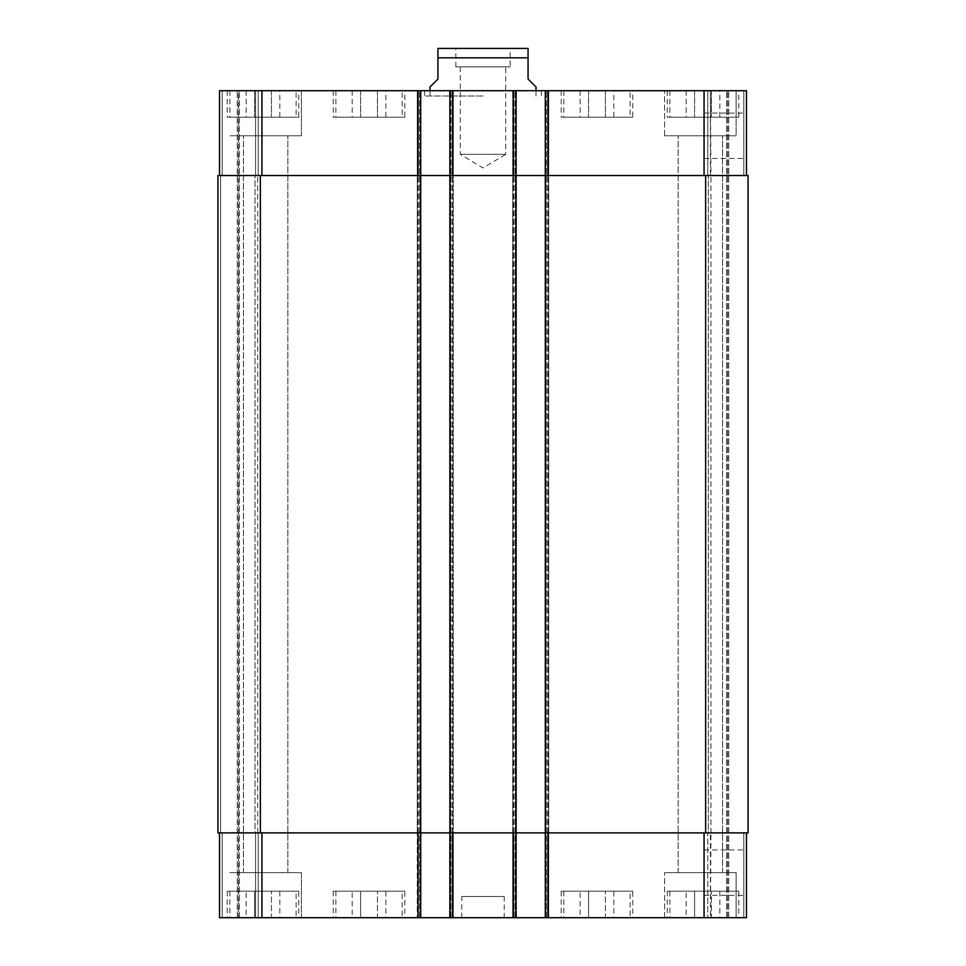 <?xml version="1.0" encoding="UTF-8"?>
<svg xmlns="http://www.w3.org/2000/svg" width="966" height="966" viewBox="0 0 966 966"><rect width="100%" height="100%" fill="white"/><g stroke="black" fill="none" stroke-linecap="round" stroke-linejoin="round"><path stroke-width="0.72" stroke-dasharray="4.83 3.62" d="M460.299 66.859L460.299 154.319L483 167.963L505.701 154.319L460.299 154.319L505.701 154.319L505.701 66.859L460.299 66.859L505.701 66.859M510.169 66.859L455.831 66.859L510.169 66.859L510.169 48.3L455.831 48.3L510.169 48.3M429.991 87L437.936 79.043L437.936 57.839L528.064 57.839L528.064 79.043L536.009 87M526.47 48.3L439.53 48.3M483 96.008L424.69 96.008L483 96.008M483 90.707L424.69 90.707L483 90.707M746.477 872.636L746.477 895.349L746.477 872.636M704.057 872.636L704.057 895.349L704.057 872.636M746.477 135.771L746.477 158.472L746.477 135.771M704.057 135.771L704.057 158.472L704.057 135.771M613.808 891.195L580.143 891.195L613.808 891.195L613.808 917.7L605.392 917.7L605.392 891.195L605.392 917.7L588.56 917.7L588.56 891.195L588.56 917.7L580.143 917.7L580.143 891.195M580.143 917.7L613.808 917.7M279.838 891.195L246.161 891.195L279.838 891.195L279.838 917.7L271.422 917.7L271.422 891.195L271.422 917.7L254.577 917.7L254.577 891.195L254.577 917.7L246.161 917.7L246.161 891.195M246.161 917.7L279.838 917.7M385.857 891.195L352.192 891.195L385.857 891.195L385.857 917.7L377.44 917.7L377.44 891.195L377.44 917.7L360.608 917.7L360.608 891.195L360.608 917.7L352.192 917.7L352.192 891.195M352.192 917.7L385.857 917.7M719.839 891.195L686.162 891.195L719.839 891.195L719.839 917.7L711.423 917.7L711.423 891.195L711.423 917.7L694.578 917.7L694.578 891.195L694.578 917.7L686.162 917.7L686.162 891.195M686.162 917.7L719.839 917.7M296.127 891.195L229.872 891.195L296.127 891.195L296.127 917.7L229.872 917.7L296.127 917.7M298.784 891.195L227.215 891.195L298.784 891.195L298.784 917.7L227.215 917.7L298.784 917.7M630.11 891.195L563.842 891.195L630.11 891.195L630.11 917.7L563.842 917.7L630.11 917.7M632.754 891.195L561.198 891.195L632.754 891.195L632.754 917.7L561.198 917.7L632.754 917.7M736.128 891.195L669.873 891.195L736.128 891.195L736.128 917.7L664.572 917.7L736.128 917.7L736.128 872.636L664.572 872.636L736.128 872.636L664.572 872.636L736.128 872.636L736.128 917.7L664.572 917.7L736.128 917.7M738.785 891.195L667.216 891.195L738.785 891.195L738.785 917.7L667.216 917.7L738.785 917.7M402.158 891.195L335.89 891.195L402.158 891.195L402.158 917.7L335.89 917.7L402.158 917.7M404.802 891.195L333.246 891.195L404.802 891.195L404.802 917.7L333.246 917.7L404.802 917.7M301.428 872.636L229.872 872.636L301.428 872.636L229.872 872.636L301.428 872.636L301.428 917.7L229.872 917.7L301.428 917.7L229.872 917.7L301.428 917.7L301.428 872.636M243.444 872.636L287.856 872.636L243.444 872.636L287.856 872.636L243.444 872.636L243.444 135.771L287.856 135.771L243.444 135.771L287.856 135.771L243.444 135.771L243.444 872.636M678.144 872.636L722.556 872.636L678.144 872.636L722.556 872.636L678.144 872.636L678.144 135.771L722.556 135.771L678.144 135.771L722.556 135.771L678.144 135.771L678.144 872.636M746.477 832.885L746.477 917.7L746.477 832.885L704.057 832.885L746.477 832.885L746.477 917.7L219.524 917.7L237.286 917.7L219.524 917.7L219.524 832.885L219.524 917.7L219.524 832.885L222.18 832.885L219.524 832.885L219.524 917.7L219.524 832.885L261.943 832.885L219.524 832.885M238.348 917.7L255.579 917.7L238.348 917.7L238.348 90.707L258.224 90.707L222.18 90.707L238.348 90.707L238.348 917.7M258.224 917.7L239.411 917.7L258.224 917.7L258.224 832.885L258.224 917.7L258.224 832.885L255.579 832.885L258.224 832.885L258.224 917.7M504.204 917.7L461.796 917.7L504.204 917.7L504.204 896.496L461.796 896.496L504.204 896.496M613.808 117.212L580.143 117.212L613.808 117.212L613.808 90.707L605.392 90.707L613.808 90.707M605.392 90.707L605.392 117.212L605.392 90.707L588.56 90.707L605.392 90.707M588.56 90.707L588.56 117.212L588.56 90.707L580.143 90.707L588.56 90.707M580.143 90.707L580.143 117.212M279.838 117.212L246.161 117.212L279.838 117.212L279.838 90.707L271.422 90.707L279.838 90.707M271.422 90.707L271.422 117.212L271.422 90.707L254.577 90.707L271.422 90.707M254.577 90.707L254.577 117.212L254.577 90.707L246.161 90.707L254.577 90.707M246.161 90.707L246.161 117.212M385.857 117.212L352.192 117.212L385.857 117.212L385.857 90.707L377.44 90.707L385.857 90.707M377.44 90.707L377.44 117.212L377.44 90.707L360.608 90.707L377.44 90.707M360.608 90.707L360.608 117.212L360.608 90.707L352.192 90.707L360.608 90.707M352.192 90.707L352.192 117.212M719.839 117.212L686.162 117.212L719.839 117.212L719.839 90.707L711.423 90.707L719.839 90.707M711.423 90.707L711.423 117.212L711.423 90.707L694.578 90.707L711.423 90.707M694.578 90.707L694.578 117.212L694.578 90.707L686.162 90.707L694.578 90.707M686.162 90.707L686.162 117.212M296.127 117.212L229.872 117.212L296.127 117.212L296.127 90.707L229.872 90.707L296.127 90.707M298.784 117.212L227.215 117.212L298.784 117.212L298.784 90.707L227.215 90.707L298.784 90.707M630.11 117.212L563.842 117.212L630.11 117.212L630.11 90.707L563.842 90.707L630.11 90.707M632.754 117.212L561.198 117.212L632.754 117.212L632.754 90.707L561.198 90.707L632.754 90.707M736.128 117.212L669.873 117.212L736.128 117.212L736.128 90.707L664.572 90.707L736.128 90.707L664.572 90.707L736.128 90.707L736.128 135.771L664.572 135.771L736.128 135.771L664.572 135.771L736.128 135.771L736.128 90.707M738.785 117.212L667.216 117.212L738.785 117.212L738.785 90.707L667.216 90.707L738.785 90.707M402.158 117.212L335.89 117.212L402.158 117.212L402.158 90.707L335.89 90.707L402.158 90.707M404.802 117.212L333.246 117.212L404.802 117.212L404.802 90.707L333.246 90.707L404.802 90.707M746.477 175.534L746.477 90.707L746.477 175.534L545.295 175.534L746.477 175.534L746.477 90.707L219.524 90.707L237.286 90.707L219.524 90.707L219.524 175.534L420.705 175.534L420.705 90.707L417.264 90.707L420.705 90.707L420.705 917.7L420.705 90.707M516.134 917.7L516.134 175.534L512.692 175.534L748.058 175.534L748.058 832.885L449.866 832.885L516.134 832.885L449.866 832.885L449.866 917.7L449.866 90.707L453.308 90.707L449.866 90.707L449.866 175.534L516.134 175.534L516.134 90.707L512.692 90.707L516.134 90.707L516.134 917.7L516.134 90.707M545.295 90.707L548.736 90.707L545.295 90.707L545.295 917.7M743.82 90.707L707.776 90.707L743.82 90.707L743.82 175.534L748.058 175.534L743.82 175.534L743.82 90.707M301.428 90.707L229.872 90.707L301.428 90.707L229.872 90.707L301.428 90.707L301.428 135.771L229.872 135.771L301.428 135.771L229.872 135.771L301.428 135.771L301.428 90.707M548.736 175.534L548.736 90.707L548.736 175.534L546.08 175.534L548.736 175.534L548.736 917.7L548.736 175.534M512.692 175.534L512.692 917.7L512.692 90.707L512.692 917.7L512.692 832.885L515.337 832.885L512.692 832.885L512.692 175.534M260.349 832.885L260.349 175.534L217.942 175.534L217.942 832.885L217.942 175.534L217.942 832.885L217.942 175.534L222.18 175.534L217.942 175.534L217.942 832.885L420.705 832.885L420.705 175.534L417.264 175.534L453.308 175.534L453.308 90.707L453.308 175.534L419.92 175.534L453.308 175.534L449.866 175.534L452.523 175.534L449.866 175.534L449.866 832.885L450.663 832.885L417.264 832.885L417.264 90.707L417.264 175.534L419.92 175.534L417.264 175.534L417.264 90.707L417.264 917.7L417.264 832.885L453.308 832.885L453.308 917.7L453.308 90.707L453.308 917.7L453.308 832.885L261.943 832.885L420.705 832.885L420.705 917.7M219.524 175.534L219.524 90.707L219.524 175.534L219.524 90.707L219.524 175.534L261.943 175.534L261.943 90.707M258.224 175.534L258.224 90.707L258.224 175.534L255.579 175.534L258.224 175.534L258.224 90.707L258.224 175.534L255.579 175.534L258.224 175.534M260.349 175.534L261.943 175.534M513.477 917.7L513.477 175.534L452.523 175.534L513.477 175.534L513.477 90.707M707.776 175.534L707.776 90.707L707.776 175.534L710.421 175.534L707.776 175.534M255.048 175.534L257.693 175.534L255.048 175.534L257.693 175.534L255.048 175.534L255.048 832.885L258.224 832.885L255.048 832.885L257.693 832.885L255.048 832.885L255.048 175.534M710.421 175.534L708.307 175.534L710.952 175.534L710.421 90.707L710.421 175.534M220.586 175.534L222.18 175.534L220.586 175.534L220.586 832.885L222.18 832.885L220.586 832.885L222.18 832.885L220.586 832.885L220.586 175.534M710.421 832.885L707.776 832.885L707.776 917.7L707.776 832.885L710.952 832.885L710.421 917.7L710.421 832.885M708.307 832.885L710.952 832.885L708.307 832.885L708.307 175.534L708.307 832.885M453.308 832.885L450.663 832.885L453.308 832.885L453.308 175.534L453.308 832.885M727.652 917.7L727.652 90.707L727.652 917.7M417.264 832.885L417.264 175.534L417.264 832.885M257.693 832.885L257.693 175.534L257.693 832.885M449.866 917.7L449.866 90.707M748.058 832.885L748.058 175.534L748.058 832.885M704.057 175.534L704.057 90.707M547.939 917.7L547.939 90.707M546.08 175.534L546.08 917.7L546.08 175.534M515.337 175.534L515.337 917.7L515.337 175.534M452.523 917.7L452.523 90.707M450.663 175.534L450.663 917.7L450.663 175.534M419.92 175.534L419.92 917.7L419.92 175.534M418.061 917.7L418.061 90.707M222.18 175.534L222.18 90.707L222.18 175.534M255.579 175.534L255.579 90.707L255.579 175.534M704.057 832.885L704.057 917.7M261.943 832.885L261.943 917.7M222.18 832.885L222.18 917.7L222.18 832.885M255.579 832.885L255.579 917.7L255.579 832.885M743.82 832.885L743.82 917.7L743.82 832.885M728.714 917.7L728.714 90.707L728.714 917.7M546.345 917.7L546.345 90.707L546.345 917.7M547.674 917.7L547.674 90.707L547.674 917.7M513.743 917.7L513.743 90.707L513.743 917.7M515.071 917.7L515.071 90.707L515.071 917.7M450.929 917.7L450.929 90.707L450.929 917.7M452.257 917.7L452.257 90.707L452.257 917.7M418.326 917.7L418.326 90.707L418.326 917.7M419.655 917.7L419.655 90.707L419.655 917.7M237.286 917.7L237.286 90.707L237.286 917.7M239.411 917.7L239.411 90.707L239.411 917.7M705.651 832.885L705.651 175.534M726.589 917.7L726.589 90.707L726.589 917.7M710.952 832.885L710.952 175.534L710.952 832.885M455.831 66.859L455.831 48.3M424.69 90.707L424.69 96.008M541.31 90.707L541.31 96.008M536.009 96.008L536.009 90.707M429.991 96.008L429.991 90.707M704.057 895.349L746.477 895.349M704.057 849.935L746.477 849.935M704.057 158.472L746.477 158.472M704.057 113.07L746.477 113.07M229.872 891.195L229.872 917.7M227.215 891.195L227.215 917.7M563.842 891.195L563.842 917.7M561.198 891.195L561.198 917.7M669.873 891.195L669.873 917.7M667.216 891.195L667.216 917.7M335.89 891.195L335.89 917.7M333.246 891.195L333.246 917.7M664.572 917.7L664.572 872.636L664.572 917.7M229.872 90.707L229.872 117.212M227.215 90.707L227.215 117.212M563.842 90.707L563.842 117.212M561.198 90.707L561.198 117.212M669.873 90.707L669.873 117.212M667.216 90.707L667.216 117.212M335.89 90.707L335.89 117.212M333.246 90.707L333.246 117.212M287.856 872.636L287.856 135.771L287.856 872.636M664.572 135.771L664.572 90.707L664.572 135.771M722.556 872.636L722.556 135.771L722.556 872.636M461.796 917.7L461.796 896.496"/><path stroke-width="1.45" d="M536.009 90.707L536.009 87L528.064 79.043L528.064 48.433L528.064 57.839L528.064 48.433L528.064 57.839L437.936 57.839L437.936 79.043L429.991 87L429.991 90.707M437.936 57.839L437.936 48.433L437.936 57.839M437.936 48.433L528.064 48.433M219.524 832.885L219.524 917.7L746.477 917.7L746.477 832.885M219.524 175.534L219.524 90.707L746.477 90.707L746.477 175.534M420.705 917.7L420.705 175.534L217.942 175.534L217.942 832.885L748.058 832.885L748.058 175.534L420.705 175.534L420.705 90.707M449.866 917.7L449.866 90.707M516.134 917.7L516.134 90.707M545.295 917.7L545.295 90.707M261.943 175.534L261.943 90.707M418.061 175.534L418.061 90.707M452.523 175.534L452.523 90.707M513.477 175.534L513.477 90.707M547.939 175.534L547.939 90.707M704.057 175.534L704.057 90.707M261.943 832.885L261.943 917.7M418.061 832.885L418.061 917.7M452.523 832.885L452.523 917.7M513.477 832.885L513.477 917.7M547.939 832.885L547.939 917.7M704.057 832.885L704.057 917.7M705.651 832.885L705.651 175.534M260.349 832.885L260.349 175.534"/></g></svg>
